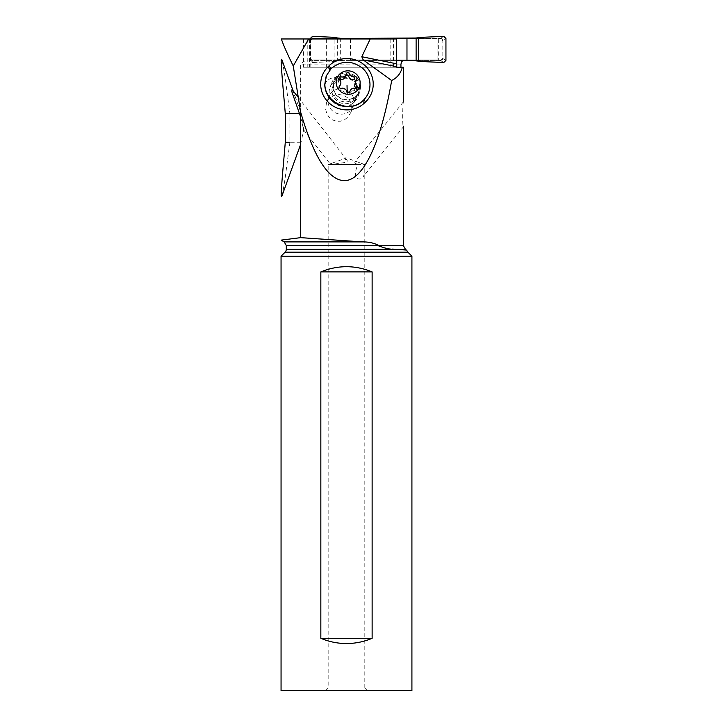 <?xml version="1.0" encoding="UTF-8"?>
<svg xmlns="http://www.w3.org/2000/svg" width="727" height="727" viewBox="0 0 727 727"><rect width="100%" height="100%" fill="white"/><g stroke="black" fill="none" stroke-linecap="round" stroke-linejoin="round"><path stroke-width="0.55" stroke-dasharray="3.63 2.73" d="M412.782 60.423L439.908 60.423A2.09 2.09 -90 0 0 441.998 58.333L441.998 40.539A2.09 2.09 -90 0 0 439.908 38.44L441.616 38.676L442.807 40.367L445.942 38.44M439.908 60.423L312.156 60.423A2.09 2.09 -90 0 1 310.065 58.333L310.065 40.539A2.09 2.09 -90 0 1 312.156 38.44L439.908 38.44M445.942 60.423L442.807 58.505L442.807 40.367M441.616 38.676L442.343 39.267M412.782 38.44L440.617 38.44M442.807 58.505L442.343 59.596L440.617 60.423M343.998 38.44L312.156 38.44M350.432 38.967L350.432 60.423L396.588 60.423L312.156 60.423M442.343 59.596L441.616 60.187M310.065 40.539L310.892 40.539L310.892 58.505L311.265 59.596L312.855 60.423M310.365 38.967L310.365 60.423L312.546 62.522L333.829 61.586A43.447 43.284 -90 0 1 337.646 60.859L340.318 60.568L337.646 60.859A43.447 43.284 90 0 0 333.829 61.586L312.546 62.522L310.365 60.423L310.365 38.967M310.892 40.539L311.928 38.676L311.265 39.267M312.855 38.44L311.928 38.676M343.244 38.44L333.829 37.286M343.244 60.423L333.829 61.586M311.265 59.596L311.928 60.187M303.513 38.967L438.654 38.967L437.899 38.967L437.899 59.905L438.654 59.905L312.964 59.905L437.899 59.905M438.654 38.967L438.654 59.905M403.131 60.423L405.184 59.905M378.803 245.817L378.794 245.526C374.196 243.036 368.753 241.827 362.464 241.9L300.642 237.647L300.642 64.094C303.768 60.686 307.875 59.296 312.964 59.905M403.385 67.229L402.331 67.229M350.914 112.312L347.942 117.092L344.543 119.755L340.736 121.164L336.656 121.282L332.621 119.982L329.267 117.41L326.741 113.566L325.605 109.105L326.432 103.07L327.868 100.299L330.958 97.1L334.92 95.119L339.309 94.537L343.644 95.428L347.424 97.682L349.442 99.872L351.332 103.797L351.786 108.468L350.914 112.312L353.286 106.033A13.086 12.704 -159.3 0 1 331.93 110.35A13.086 12.704 -159.3 0 1 328.804 96.791A13.086 12.704 -159.3 0 1 350.16 92.465A13.086 12.704 -159.3 0 1 353.322 105.933M403.385 126.144L403.331 126.943L363.346 176.507C364.518 174.216 364.999 171.045 364.809 166.992L364.809 688.033L328.168 688.033L364.809 688.033L367.426 690.65L325.551 690.65L367.426 690.65L364.809 688.033M403.385 101.962L403.358 101.944C402.613 105.27 402.304 126.016 403.358 126.843M326.087 38.967L326.123 67.229L303.45 67.229L396.76 67.229M437.899 38.967L281.349 38.967M396.588 38.967L334.102 38.967L334.102 67.229M326.123 67.229L399.268 67.229M326.359 38.967L326.359 67.229M326.005 67.229L326.005 38.967M309.529 38.967L309.529 67.229M310.129 67.229L310.129 38.967M300.642 142.274L289.891 142.274L289.891 113.63L285.347 79.188C283.921 69.528 281.258 53.716 281.14 60.595M289.891 142.274L285.347 176.706C283.921 186.366 281.258 202.179 281.14 195.309M379.367 246.48L389.109 248.698L405.484 249.352M406.338 250.07L399.623 249.579M411.918 256.195L281.058 256.195M281.058 690.65L411.918 690.65M320.843 638.306C329.04 641.768 337.592 643.513 346.488 643.54C355.385 643.513 363.936 641.768 372.133 638.306L372.133 271.898C355.04 264.964 337.937 264.964 320.843 271.898L320.843 638.306L372.133 638.306M325.551 690.65L328.168 688.033L328.168 164.593L357.902 164.593C355.894 168.755 355.085 173.099 355.476 177.642C359.011 179.787 361.637 179.405 363.346 176.507M364.809 166.992L364.8 164.593L328.168 164.593L332.639 162.966L330.312 164.175L332.739 164.32L345.116 162.448L347.233 161.285L347.106 160.185L344.571 158.895L342.853 159.249L346.488 157.923L360.319 162.957C357.066 161.639 355.23 161.394 354.812 162.203L354.903 162.021M364.8 164.593L360.319 162.957M354.812 162.203C354.658 162.893 355.694 163.693 357.902 164.593M332.639 162.966L342.853 159.249M300.642 116.974L303.695 129.951L302.068 115.984L293.154 90.866M292.045 89.439L296.38 99.735M289.891 113.63L301.305 113.63M372.133 271.898L320.843 271.898M326.187 76.29L329.749 70.074M324.742 84.514C326.859 80.097 330.24 77.807 334.893 77.616L334.893 77.616M347.497 106.696C352.331 104.888 355.058 101.953 355.676 97.881L355.521 97.8A14.395 13.977 -159.3 0 1 331.794 82.714A14.395 13.977 -159.3 0 1 335.011 77.807L333.275 82.396A14.395 13.977 20.7 0 0 333.502 102.234A14.395 13.977 20.7 0 0 353.785 102.389L354.885 101.317A14.395 13.977 20.7 0 0 354.649 81.488A14.395 13.977 20.7 0 0 334.365 81.324L333.275 82.396M356.139 80.234L355.703 82.115L356.648 79.625M356.239 80.806L354.712 83.696M338.282 89.094L338.727 88.012L338.282 89.094L340.445 90.83C342.917 90.639 344.671 91.629 345.725 93.774L347.47 94.901L349.06 93.774C349.832 91.629 351.55 90.648 354.222 90.83L356.403 89.094L356.312 89.685L357.193 87.322M356.403 89.094L355.821 88.012M349.005 93.937L349.778 91.793M339.236 79.234L338.119 80.806L339.8 84.586L339.618 86.704M339.309 87.322L338.727 88.012L339.182 86.804M345.616 75.79L345.216 76.844M355.721 97.6L359.792 91.893L360.647 86.486C360.419 82.842 358.984 79.688 356.33 77.035C349.505 71.537 342.762 71.446 336.092 76.753L335.211 77.607M331.948 90.966A13.086 12.704 -159.3 0 1 347.142 78.434A13.086 12.704 -159.3 0 1 357.23 95.582A13.086 12.704 -159.3 0 1 331.948 90.966M350.432 60.423L343.998 60.423M442.816 40.539L441.998 40.539M443.761 36.35L440.353 38.44M440.353 60.423L443.761 62.522M441.998 58.333L442.816 58.333M310.892 58.333L310.065 58.333M310.365 38.44L310.892 40.367M310.892 58.505L310.365 60.423M313.119 38.44L312.546 36.35M337.646 38.967L337.646 60.859M340.318 60.568L340.318 38.967M312.546 62.522L313.119 60.423M400.94 64.094L300.642 64.094M378.794 245.726L403.385 245.726M390.799 38.967L390.799 67.229M393.407 67.229L393.407 38.967M396.242 38.967L396.242 67.229M284.202 241.9L362.464 241.9M378.794 245.526L286.293 245.526M286.293 249.225L394.597 249.225M407.911 252.187L285.066 252.187M355.676 97.881L353.785 102.389M354.222 90.83L355.158 88.34M349.06 93.774L349.86 91.647M345.725 93.774L346.67 91.284M340.445 90.83L341.39 88.34M338.609 82.115L339.545 79.625M345.38 76.344L346.316 73.854M347.47 94.901A20.474 1.781 90 0 1 347.279 92.184M360.465 86.522A13.849 13.45 -159.3 0 1 346.943 100.017A13.849 13.45 -159.3 0 1 341.19 74.027A13.849 13.45 -159.3 0 1 360.465 86.522M354.885 101.317L356.603 96.755M336.092 76.753L334.365 81.324M359.547 86.931A13.086 12.704 20.7 0 0 334.266 82.315A13.086 12.704 20.7 0 0 344.362 99.472A13.086 12.704 20.7 0 0 359.547 86.931M307.803 38.967L307.803 67.229M303.45 38.967L303.45 67.229M403.331 101.916L354.912 162.003M297.988 97.073L347.106 160.185M303.677 129.951L330.312 164.175M303.922 128.488L300.642 144.382M356.112 81.469L357.03 79.034M349.005 93.947L349.941 91.475M338.364 88.54L339.282 86.104M338.228 80.17L339.118 77.816M345.434 76.153L346.37 73.672M358.093 96.409L359.801 91.884M332.748 86.34L334.266 82.315L333.484 86.886C333.611 90.557 335.083 93.674 337.891 96.246C340.599 98.563 343.735 99.69 347.306 99.608C352.84 99.154 356.657 96.473 358.756 91.557L357.23 95.582M330.067 87.313L331.794 82.714M326.432 103.07L328.804 96.791"/><path stroke-width="1.09" d="M443.761 36.35L445.942 38.44L445.942 60.423L443.761 62.522L422.478 61.586L443.761 62.522L445.942 60.423L445.942 38.44L443.761 36.35L422.478 37.286A43.447 43.284 -90 0 1 418.661 38.004A43.447 43.284 90 0 0 422.478 37.286L443.761 36.35M422.478 61.586A43.447 43.284 90 0 0 418.661 60.859A43.447 43.284 -90 0 1 422.478 61.586L412.036 60.423M416.117 60.568L406.975 60.423L406.975 38.44L350.432 38.44L418.661 38.004L416.117 38.295L416.117 60.568L396.588 60.423L406.975 60.423M412.036 38.44L422.478 37.286M350.432 38.44L340.318 38.295L350.432 38.44L350.432 38.967M310.365 38.44L312.546 36.35L310.365 38.44M333.829 37.286L312.546 36.35L333.829 37.286A43.447 43.284 90 0 0 337.646 38.004A43.447 43.284 -90 0 1 333.829 37.286M340.318 38.295L337.646 38.004L340.318 38.295L340.318 38.967M403.385 126.144L403.385 245.726L378.794 245.526C374.196 243.036 368.753 241.827 362.464 241.9L300.642 237.647L281.14 240.128L300.642 237.647L300.642 112.067C317.381 169.936 333.838 180.423 344.28 180.632C363.091 180.896 380.884 143.283 391.671 80.497C396.906 77.998 400.423 73.772 402.195 67.829L402.331 67.229L400.94 67.229L400.94 64.094L401.849 61.504L403.131 60.423M300.642 112.067L293.254 65.984C287.147 53.507 283.185 44.501 281.349 38.967L396.588 38.967L396.76 67.229L403.385 67.229L403.385 101.962M391.671 80.497L363.191 59.887L396.706 66.711M370.197 38.967L361.801 56.724L363.191 59.887M334.102 38.967L303.513 38.967M402.195 67.829L399.268 67.229L400.94 67.229M308.657 38.967L293.254 65.984M364.818 102.671A25.818 25.054 -159.3 0 1 328.44 102.38A25.818 25.054 -159.3 0 1 328.022 66.811L329.122 65.739A25.818 25.054 -159.3 0 1 365.49 66.03A25.818 25.054 -159.3 0 1 365.908 101.598L364.818 102.671L362.246 101.326L363.373 100.271C367.844 95.819 370.052 90.43 369.979 84.105C369.725 78.18 367.462 73.064 363.182 68.783C352.322 60.077 341.608 60.059 331.021 68.738L326.468 75.581L324.878 84.159C324.605 101.907 348.878 113.685 362.028 101.526C357.784 104.897 352.94 106.624 347.497 106.696A22.773 22.101 -159.3 0 1 324.742 84.514L326.114 76.499M293.154 90.866L281.685 59.232L281.14 60.595C281.558 73.654 283.803 94.946 285.275 113.63L285.275 142.274L289.891 142.274M300.642 144.382L281.685 196.672L281.14 195.309C281.558 182.241 283.803 160.958 285.275 142.274M378.794 245.726C384.592 248.307 389.863 249.47 394.597 249.225L406.775 250.097A4.189 4.189 0 0 0 407.911 252.187L411.918 256.195L411.918 690.65L281.058 690.65L281.058 256.195L285.066 252.187L407.911 252.187M378.867 245.99L379.367 246.48M394.597 249.225L286.293 249.225A4.189 4.189 0 0 1 285.066 252.187M399.623 249.579L405.484 249.352L406.338 250.07M281.058 256.195L411.918 256.195M372.133 638.306C363.936 641.768 355.385 643.513 346.488 643.54C337.592 643.513 329.04 641.768 320.843 638.306L320.843 271.898C337.937 264.964 355.04 264.964 372.133 271.898L372.133 638.306L320.843 638.306M372.133 271.898L320.843 271.898M300.642 116.974L291.836 91.711L292.045 89.439L297.988 97.073M299.424 113.63L285.275 113.63M360.147 82.569A12.041 11.687 20.7 0 0 347.924 70.837A12.041 11.687 20.7 0 0 336.165 82.569A12.041 11.687 20.7 0 0 348.397 94.301A12.041 11.687 20.7 0 0 360.147 82.569M357.139 78.425A1.727 1.681 -159.3 0 1 356.648 79.625A4.253 4.126 20.7 0 0 356.766 85.513A1.727 1.681 -159.3 0 1 355.158 88.34A4.253 4.126 20.7 0 0 349.996 91.284A1.727 1.681 -159.3 0 1 346.67 91.284A4.253 4.126 20.7 0 0 341.39 88.34A1.727 1.681 -159.3 0 1 339.663 85.513A4.253 4.126 20.7 0 0 339.545 79.625A1.727 1.681 -159.3 0 1 341.154 76.798A4.253 4.126 20.7 0 0 346.316 73.854A1.727 1.681 -159.3 0 1 349.651 73.854A4.253 4.126 20.7 0 0 354.921 76.798A1.727 1.681 -159.3 0 1 357.139 78.425M339.236 79.234L340.218 79.298C342.708 79.943 344.425 78.952 345.38 76.344L347.07 74.954L348.706 76.344C349.587 78.961 351.35 79.943 353.985 79.298L356.239 80.806M356.403 89.094L354.503 85.877L355.703 81.07M340.609 84.068L339.309 87.322M406.975 38.44L416.117 38.295M418.661 60.859L418.661 38.004M337.646 38.004L337.646 38.967M396.588 63.812L361.801 56.724M362.464 241.9L284.202 241.9L281.14 240.128M286.293 249.225L286.293 245.526L378.794 245.526M363.373 100.271L365.908 101.598M329.958 69.847L328.022 66.811M329.122 65.739L331.021 68.738M353.985 79.298L354.921 76.798M355.821 88.012L356.766 85.513M339.182 86.804L339.663 85.513M340.218 79.298L341.154 76.798M348.706 76.344L349.651 73.854M347.279 92.184A20.474 1.781 90 0 1 347.033 85.541M286.293 245.526L284.202 241.9M403.385 245.726L405.484 249.352M349.778 91.793L350.141 90.83M345.216 76.844L346.179 74.308"/></g></svg>
